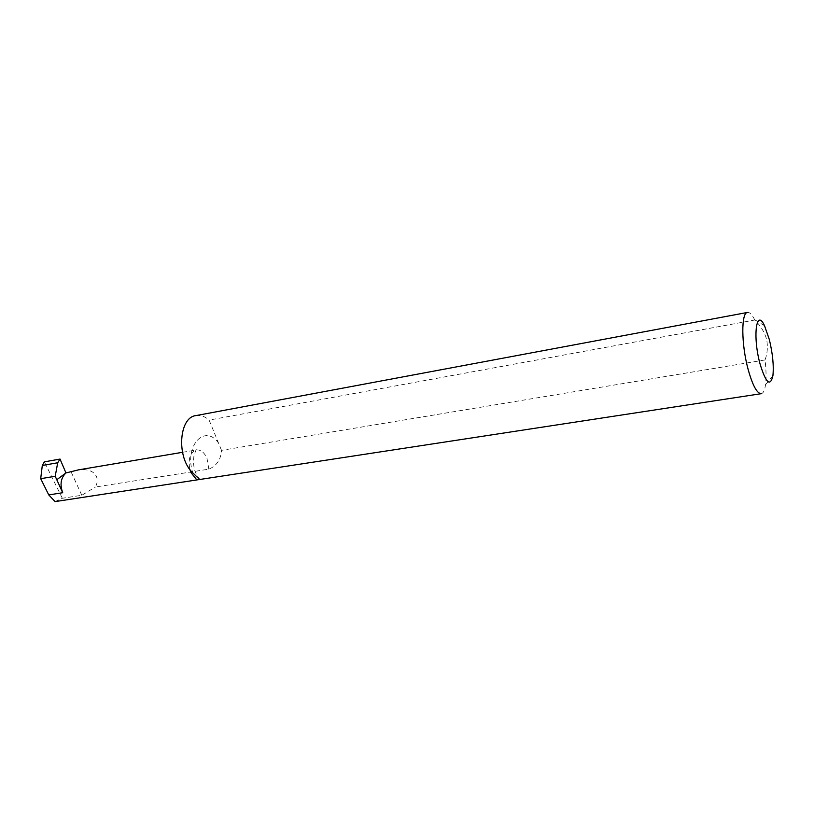 <?xml version="1.0" encoding="UTF-8"?>
<svg xmlns="http://www.w3.org/2000/svg" width="814" height="814" viewBox="0 0 814 814"><rect width="100%" height="100%" fill="white"/><g stroke="black" fill="none" stroke-linecap="round" stroke-linejoin="round"><path stroke-width="0.61" stroke-dasharray="4.07 3.05" d="M761.192 393.691C763.298 393.294 764.743 390.313 765.526 384.768C766.371 378.215 766.218 369.943 765.058 359.941L221.51 450.346L221.347 452.523C220.126 460.663 215.944 466.208 208.822 469.159L95.391 487.026C97.436 483.201 97.772 479.67 96.388 476.414C93.722 471.062 87.759 468.884 78.49 469.861M221.51 450.346L209.106 420.085L754.792 320.024C760.449 325.529 764.356 331.827 766.513 338.939C768.009 346.154 767.521 353.154 765.058 359.941M754.792 320.024L754.588 319.617C752.024 314.58 749.674 312.189 747.547 312.434M55.098 501.597L62.342 498.27L81.797 495.278L95.391 487.026M196.021 415.588C200.498 414.875 204.863 416.371 209.106 420.085M62.342 498.27L44.353 461.853M81.797 495.278L71.184 472.049M208.822 469.159L207 458.343C204.294 452.411 200.783 449.613 196.479 449.949C190.15 452.319 187.953 458.811 189.865 469.434M218.691 443.284C204.935 423.178 183.761 445.97 192.847 472.903M182.478 452.309L196.479 449.949C196.316 448.931 195.452 451.037 193.895 456.257C193.152 462.973 193.752 468.508 195.686 472.853L198.26 477.818M764.539 325.742L754.588 319.617M772.924 375.651L765.526 384.768"/><path stroke-width="1.22" d="M189.865 469.434L190.934 472.568L196.866 479.934L55.098 501.597L48.769 494.922L62.709 492.724C59.727 484.483 60.806 477.879 65.954 472.934L78.49 469.861L182.478 452.309M196.866 479.934L199.532 479.436L192.847 472.903C176.262 457.926 178.795 417.114 196.021 415.588L747.547 312.434C741.106 312.373 741.218 344.027 748.066 369.19C752.563 385.327 756.939 393.498 761.192 393.691L198.301 479.711M769.342 339.57L764.539 325.742C756.348 307.784 752.492 336.06 759.93 363.532C765.913 383.16 770.237 387.199 772.924 375.651C773.9 365.659 772.7 353.632 769.342 339.57M62.709 492.724L55.21 476.261L57.702 462.779L60.033 459.076L44.353 461.853L42.297 465.476L40.7 478.683L48.769 494.922M60.033 459.076L65.954 472.934L56.726 479.761M55.21 476.261L40.7 478.683M57.702 462.779L42.297 465.476M198.26 477.818L199.532 479.436"/></g></svg>
